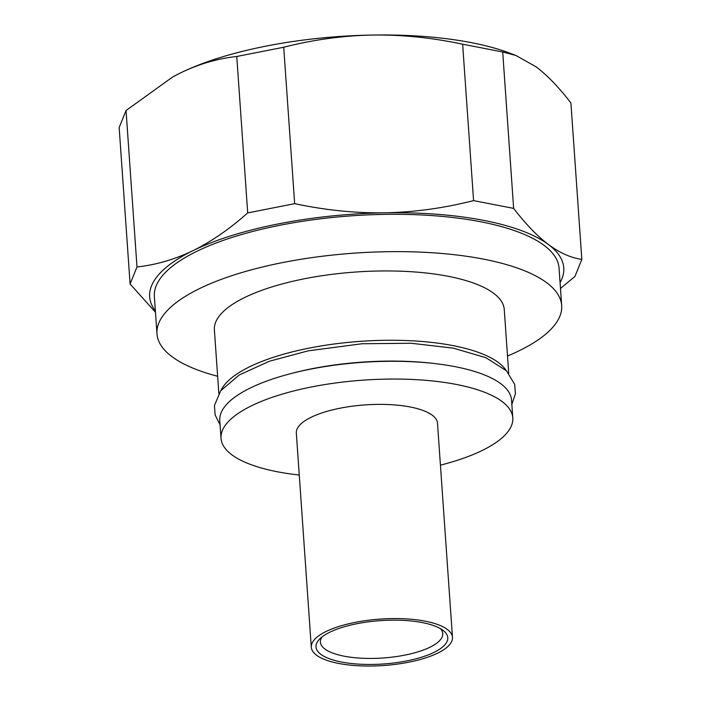 <?xml version="1.0" encoding="UTF-8"?>
<svg xmlns="http://www.w3.org/2000/svg" width="701" height="701" viewBox="0 0 701 701"><rect width="100%" height="100%" fill="white"/><g stroke="black" fill="none" stroke-linecap="round" stroke-linejoin="round"><path stroke-width="1.05" d="M440.43 628.666A61.329 20.171 -4 0 1 442.752 633.581A61.329 20.171 -4 0 1 409.121 654.199A61.329 20.171 -4 0 1 344.06 656.171A61.329 20.171 -4 0 1 320.401 642.142A61.329 20.171 -4 0 1 322.013 636.946M422.282 622.584A66.043 21.722 -4 0 1 443.111 630.436A66.043 21.722 -4 0 1 421.494 657.24A66.043 21.722 -4 0 1 341.483 662.024A66.043 21.722 -4 0 1 319.603 639.075A66.043 21.722 -4 0 1 422.282 622.584M452.469 637.367A70.757 23.282 -4 0 0 425.174 621.174A70.757 23.282 176 0 0 350.106 623.452A70.757 23.282 176 0 0 311.297 647.242A70.757 23.282 176 0 0 338.601 663.435A70.757 23.282 -4 0 0 413.669 661.157A70.757 23.282 -4 0 0 452.469 637.367L437.494 423.176A70.757 23.282 -4 0 0 410.19 406.983A70.757 23.282 176 0 0 335.122 409.261A70.757 23.282 176 0 0 296.321 433.052L311.297 647.242M299.257 475.05A146.237 48.106 -4 0 1 277.447 471.782A146.237 48.106 176 0 1 221.025 438.318A146.237 48.106 176 0 1 301.22 389.151A146.237 48.106 176 0 1 456.369 384.446A146.237 48.106 -4 0 1 512.79 417.91A146.237 48.106 -4 0 1 440.43 465.175M221.025 438.318L219.781 420.539A146.237 48.106 176 0 1 299.984 371.381A146.237 48.106 176 0 1 455.124 366.676A146.237 48.106 -4 0 1 511.546 400.14L512.79 417.91M220.999 390.404A145.291 47.799 176 0 1 453.056 345.619A145.291 47.799 -4 0 1 506.148 370.461M218.843 393.506L214.383 329.82A145.291 47.799 176 0 1 294.061 280.978A145.291 47.799 176 0 1 448.202 276.299A145.291 47.799 -4 0 1 504.264 309.544L508.716 373.23M217.634 376.271A202.843 66.735 176 0 1 156.98 333.834A202.843 66.735 176 0 1 268.211 265.644A202.843 66.735 176 0 1 483.41 259.116A202.843 66.735 -4 0 1 561.676 305.531A202.843 66.735 -4 0 1 507.515 356.003M156.98 333.834L154.369 296.505A202.843 66.735 176 0 1 265.6 228.316A202.843 66.735 176 0 1 480.798 221.788A202.843 66.735 -4 0 1 559.065 268.203L561.676 305.531M560.073 282.643A207.557 68.286 176 0 0 548.489 244.561A207.557 68.286 176 0 0 384.867 212.806A207.557 68.286 176 0 0 193.09 250.599A207.557 68.286 176 0 0 155.377 310.946M560.485 288.479L574.951 276.422L581.839 259.396L570.903 102.968C558.863 87.283 547.244 75.226 536.055 66.805L515.927 55.475L510.1 53.267A207.557 68.286 176 0 0 372.433 35.05C343.096 35.611 313.522 39.668 283.721 47.239L236.763 56.492L247.707 212.911C229.525 229.061 211.316 241.626 193.09 250.599C174.856 259.423 156.148 264.873 136.993 266.958L130.097 283.984L155.464 312.26M236.763 56.492C217.599 58.569 198.9 64.019 180.665 72.843L172.612 77.022L126.049 110.53L119.161 127.564L130.097 283.984M515.927 55.475L502.705 51.97L462.642 44.198C431.851 37.661 401.778 34.612 372.433 35.05A207.557 68.286 176 0 0 180.665 72.843A207.557 68.286 176 0 0 172.945 76.838A207.557 68.286 176 0 0 172.753 76.944M126.049 110.53L136.993 266.958M581.839 259.396C570.789 257.81 559.67 252.859 548.489 244.561C537.299 236.132 525.68 224.075 513.64 208.39L473.578 200.617C443.777 208.179 414.203 212.245 384.867 212.806C355.512 213.244 325.448 210.195 294.657 203.658L247.707 212.911M502.705 51.97L513.64 208.39M462.642 44.198L473.578 200.617M283.721 47.239L294.657 203.658M292.212 373.256A141.514 46.555 -4 0 1 433.244 363.398M511.844 404.407L515.384 393.892L514.709 384.402L506.429 370.741L485.942 357.712L453.284 348.152L411.128 343.253L362.04 343.744L308.125 350.859L269.412 361.243L239.234 374.965L220.727 390.755L214.453 405.458L215.128 414.948L220.088 424.815"/></g></svg>
